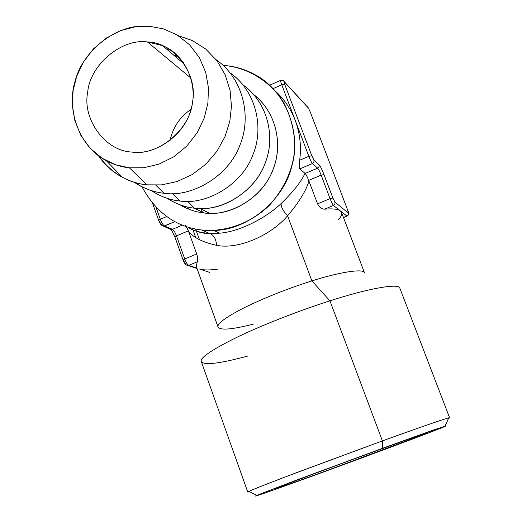 <?xml version="1.0" encoding="UTF-8"?>
<svg xmlns="http://www.w3.org/2000/svg" width="522" height="522" viewBox="0 0 522 522"><rect width="100%" height="100%" fill="white"/><g stroke="black" fill="none" stroke-linecap="round" stroke-linejoin="round"><path stroke-width="0.78" d="M195.619 237.295L192.39 228.329L195.619 237.295M184.847 207.449L184.41 206.223L184.847 207.449M185.636 263.988L183.144 260.041L184.755 258.951L176.469 235.859L174.89 237.008M171.099 229.53L170.831 229.191L171.099 229.53M158.714 220.473L161.344 224.63M213.726 230.45L201.688 230L209.537 233.471L219.723 233.184L213.726 230.45C247.089 230.385 283.837 200.311 291.752 166.348C301.181 135.727 288.033 93.523 256.954 75.736L256.954 75.736C246.358 69.726 235.657 66.333 224.845 65.557L223.325 65.446L224.845 65.557C246.501 67.508 269.907 80.434 283.583 102.429C292.633 120.021 296.085 137.756 293.932 155.621C291.145 173.434 282.911 190.054 269.248 205.472C249.849 224.297 223.383 232.368 201.688 230L209.537 233.471C199.521 232.518 192.396 230.411 188.161 227.168C192.396 230.411 199.521 232.518 209.537 233.471L219.723 233.184C239.083 231.703 265.261 218.587 281.084 203.593C293.397 191.6 301.37 181.506 305.005 173.311L299.713 168.926L312.469 163.536C311.523 162.44 310.316 160.039 308.854 156.332L299.68 160.221C301.468 146.395 299.987 133.123 295.25 120.419L308.854 156.332L311.81 155.797L308.854 156.332L295.25 120.419C290.878 109.02 284.281 99.271 275.466 91.167C284.281 99.271 290.878 109.02 295.25 120.419L281.769 84.818L273.13 88.603L281.769 84.818C280.686 81.895 280.353 80.395 280.771 80.323C280.353 80.395 280.686 81.895 281.769 84.818L284.738 84.407L281.769 84.818L295.25 120.419C299.987 133.123 301.468 146.395 299.68 160.221C299.047 164.73 299.054 167.627 299.713 168.926L312.711 163.419L313.768 162.394L314.107 160.645L311.81 155.797L284.738 84.407C283.988 82.346 283.837 81.484 284.275 81.83L308.306 107.976L310.27 112.002L347.685 210.177L348.318 212.983L334.961 202.151L332.912 198.04L324.005 174.596C322.028 169.578 320.404 166.322 319.138 164.821L313.97 160.124L311.81 155.797L284.738 84.407C283.988 82.346 283.837 81.484 284.275 81.83L308.306 107.976L310.27 112.002L347.685 210.177L348.318 212.983L334.961 202.151L332.912 198.04L330.067 198.634L317.546 203.828C319.379 207.384 321.715 209.165 324.56 209.165L333.499 205.472L346.934 216.115L343.489 217.53L347.796 215.521L348.428 214.274L348.318 212.983L348.265 214.816L347.006 216.16L340.409 210.947C338.002 209.068 332.716 208.474 324.56 209.165L333.499 205.472C332.638 204.52 331.496 202.242 330.067 198.634L317.546 203.828L308.704 180.371C307.262 176.782 306.081 174.465 305.168 173.428L317.67 168.169L318.942 167.047L319.138 164.821L313.97 160.124L313.905 162.12L312.469 163.536L317.67 168.169L319.079 166.772L319.138 164.821C320.404 166.322 322.028 169.578 324.005 174.596L321.154 175.144L330.067 198.634L332.912 198.04L324.005 174.596L321.154 175.144L330.067 198.634C331.496 202.242 332.638 204.52 333.499 205.472L340.409 210.947C338.002 209.068 332.716 208.474 324.56 209.165C321.715 209.165 319.379 207.384 317.546 203.828L308.704 180.371C307.262 176.782 306.081 174.465 305.168 173.428L317.67 168.169C318.577 169.226 319.738 171.555 321.154 175.144L308.704 180.371L321.154 175.144C319.738 171.555 318.577 169.226 317.67 168.169L312.469 163.536C311.523 162.44 310.316 160.039 308.854 156.332L299.68 160.221C299.047 164.73 299.054 167.627 299.713 168.926L305.005 173.311C301.37 181.506 293.397 191.6 281.084 203.593C280.947 206.94 283.113 211.005 287.596 215.788L311.908 280.908L329.937 300.842L382.411 440.907L382.672 448.261L433.358 430.063L445.834 425.945L438.702 428.999C423.257 435.152 363.991 457.252 323.503 471.992L275.427 489.323C258.194 495.391 252.57 497.172 258.553 494.667L294.545 480.834L382.672 448.261L445.057 426.135C448.072 425.404 437.051 429.769 411.995 439.224L323.503 471.992C284.64 486.204 247.598 499.28 256.961 495.339L300.365 478.648L382.672 448.261L382.411 440.907C414.899 429.123 444.868 418.67 448.737 417.861C449.944 417.58 449.86 417.763 448.489 418.416L449.592 417.763C451.204 416.497 419.349 427.498 382.411 440.907L294.617 473.382C267.486 483.698 252.217 489.714 248.805 491.424C247.219 492.181 247.435 492.285 249.451 491.731L247.761 492.024C247.656 491.567 261.144 486.165 288.222 475.81L382.411 440.907L329.937 300.842C366.685 288.849 399.793 282.656 399.898 288.301L449.592 417.763M284.275 81.83L283.368 80.688L280.771 80.323L283.368 80.688L284.275 81.83M308.306 107.976L307.471 106.925L308.306 107.976M347.717 210.216L310.322 112.145M343.515 217.596L347.006 216.16C348.983 214.973 349.218 212.996 347.717 210.222L347.724 210.275M334.961 202.151L334.902 204.095L333.499 205.472L334.902 204.095L334.961 202.151M199.469 239.631L195.646 229.054L199.469 239.631M188.403 209.015L187.698 207.058L188.403 209.015M152.685 203.6L158.708 220.447L160.313 219.26L156.058 207.364L160.313 219.26C161.722 222.881 163.105 225.132 164.476 226.019L162.12 225.719L163.556 226.209C161.657 225.928 160.039 224.01 158.708 220.447L160.313 219.26C161.722 222.881 163.105 225.132 164.476 226.019L172.462 229.302L182.38 225.126L172.462 229.302C173.767 230.163 175.105 232.349 176.469 235.859L174.883 236.988C172.436 231.618 171.144 229.151 171.001 229.589L163.556 226.209L174.863 221.635L164.476 226.019L172.462 229.302C173.767 230.163 175.105 232.349 176.469 235.859L188.383 230.861L196.722 253.979C197.799 257.764 197.975 260.38 197.244 261.835L196.311 266.579L197.244 261.835L188.71 265.372L197.244 261.835C197.975 260.38 197.799 257.764 196.722 253.979L184.755 258.951C186.126 262.481 187.444 264.621 188.71 265.372L188.077 265.535L188.71 265.372L196.859 268.099L188.71 265.372C187.444 264.621 186.126 262.481 184.755 258.951L176.469 235.859L188.383 230.861L196.722 253.979L184.755 258.951L183.144 260.041L174.883 236.988M169.944 228.825L171.562 229.491L169.944 228.825M197.009 268.51L188.077 265.535C185.956 265.293 184.312 263.466 183.144 260.041M190.928 109.424C179.92 116.902 172.958 127.296 170.035 140.607C172.958 127.296 179.92 116.902 190.928 109.424M420.745 434.924L421.463 435.289L426.069 433.404C432.777 430.533 401.79 441.475 366.646 454.355C329.004 468.097 283.707 485.108 277.371 487.809L275.479 488.807C279.792 487.62 312.149 475.999 341.186 465.343L421.463 435.289C437.775 428.927 415.225 436.62 375.886 450.982C338.23 464.665 283.981 484.958 277.371 487.809C265.783 492.468 294.48 482.419 328.651 469.924L421.463 435.289L420.745 434.924M247.761 492.024L201.231 361.394C199.978 357.707 212.213 349.499 237.921 336.781C264.308 324.123 302.218 309.618 329.937 300.842C367.005 288.744 400.23 282.598 399.93 288.412M185.225 224.956L188.383 230.861L186.452 226.62M209.87 272.451L199.593 269.013C203.417 270.22 209.544 270.259 217.961 269.124M217.987 326.739C217.263 323.405 226.294 316.919 245.086 307.262C266.859 296.829 289.129 288.046 311.908 280.908C338.713 272.314 363.756 268.171 364.513 272.83M248.139 355.952C219.547 363.697 203.919 365.55 201.257 361.511C199.756 357.89 211.847 349.707 237.53 336.971C263.923 324.273 302.081 309.663 329.937 300.842L311.908 280.908C339.091 272.184 364.304 268.106 364.571 272.986M219.71 233.19L209.955 233.588C213.981 235.259 216.167 239.161 216.513 245.294C202.973 242.325 193.675 237.725 188.625 231.494C193.675 237.725 202.973 242.325 216.513 245.294C237.216 249.744 270.102 236.257 287.596 215.788C298.995 202.334 306.107 190.752 308.933 181.03C306.107 190.752 298.995 202.334 287.596 215.788L311.908 280.908C288.894 288.124 266.455 296.992 244.603 307.504C225.843 317.187 216.982 323.653 218.02 326.909C220.049 330.583 232.009 329.604 253.901 323.979M160.313 219.26L166.688 216.565L160.313 219.26M201.074 208.552L202.608 212.78L201.074 208.552M201.688 230C175.868 226.953 155.961 212.552 141.971 186.798C155.961 212.552 175.868 226.953 201.688 230M200.128 208.546L194.321 208.167L187.803 201.381L194.321 208.167C185.454 207.26 176.788 204.213 168.332 199.026L167.255 198.327C176.018 203.945 185.042 207.221 194.321 208.167L204.089 212.969C195.854 212.115 187.776 209.374 179.842 204.735C187.776 209.374 195.854 212.115 204.089 212.969C228.825 216.95 261.946 198.582 272.484 170.87C283.107 146.375 277.273 113.313 253.986 94.763C276.379 112.387 282.702 144.255 273.639 167.882C264.941 194.406 234.861 214.81 209.753 213.341L200.122 208.546C226.313 210.098 257.62 188.272 266.076 160.554C275.14 135.922 267.421 102.253 243.382 85.19C268.386 103.16 275.609 138.121 264.954 163.627C254.612 192.625 220.095 212.35 194.321 208.167L204.089 212.969L209.753 213.341M187.776 227.044C189.473 228.551 199.743 233.81 209.955 233.588C213.981 235.259 216.167 239.161 216.513 245.294C237.216 249.744 270.102 236.257 287.596 215.788C283.113 211.005 280.947 206.94 281.084 203.593M364.506 272.817L341.597 212.558L340.409 210.947C342.68 212.872 342.041 215.749 338.484 219.586M183.496 62.523L182.55 62.679L183.496 62.523M154.153 192.364L151.393 190.608C160.554 196.559 170.002 200.017 179.738 200.996C206.497 205.322 242.371 184.664 253.046 154.447C264.073 127.87 256.413 91.435 230.346 72.995C256.413 91.435 264.073 127.87 253.046 154.447C242.371 184.664 206.497 205.322 179.738 200.996C171.046 200.115 162.525 197.238 154.153 192.364L152.992 191.085M172.508 193.629L179.738 200.996L172.508 193.629M177.571 55.586L174.381 55.724L177.571 55.586M169.252 49.081L167.014 49.446L169.252 49.081M138.845 185.127L134.239 182.243C143.831 188.566 153.742 192.233 163.973 193.244C191.796 197.727 229.138 176.038 240.166 144.49C251.597 116.765 243.441 78.711 216.232 59.795C243.441 78.711 251.597 116.765 240.166 144.49C229.138 176.038 191.796 197.727 163.973 193.244C155.478 192.39 147.1 189.682 138.845 185.127L136.842 182.987M155.934 185.232L163.973 193.244L155.934 185.232M122.252 177.239C112.772 172.149 104.805 164.945 98.358 155.641C111.525 173.206 127.701 182.941 146.884 184.847L161.428 184.892L176.801 181.617L191.965 174.7L205.72 164.326L216.982 151.217L225.067 136.49L229.797 121.339L231.474 106.305L230.098 90.534L225.25 74.92L216.924 60.696L205.648 48.996L192.364 40.566L178.217 35.64L192.364 40.566L205.648 48.996L216.924 60.696L225.25 74.92L230.098 90.534L231.474 106.305L229.797 121.339L225.067 136.49L216.982 151.217L205.72 164.326L191.965 174.7L176.801 181.617L161.428 184.892L146.884 184.847L129.43 167.816C121.665 167.06 113.972 164.704 106.364 160.75C78.437 146.356 66.483 108.674 74.972 81.752C81.98 51.711 115.042 25.206 143.987 26.107L149.67 26.289L163.543 28.919L177.239 35.039L189.571 44.748L199.345 57.557L205.733 72.427L208.48 88.029L207.893 103.115L204.259 117.946L197.218 132.692L186.811 146.088L173.663 156.881L158.871 164.189L143.746 167.732L129.43 167.816L115.636 164.782L102.195 158.303L90.254 148.365L80.917 135.531L74.907 120.85L72.408 105.581L73.073 90.88L76.623 76.46L83.409 62.066L93.431 48.892L106.142 38.126L120.549 30.635L135.426 26.766L149.67 26.289L163.543 28.919L177.239 35.039L189.571 44.748L199.345 57.557L205.733 72.427L208.48 88.029L207.893 103.115L204.259 117.946L197.218 132.692L186.811 146.088L173.663 156.881L158.871 164.189L143.746 167.732L129.43 167.816L146.884 184.847C138.591 184.012 130.376 181.473 122.252 177.239L106.364 160.75M162.512 45.61L147.426 41.962L190.948 78.091L147.426 41.962C121.554 38.158 89.921 65.009 87.696 92.211C82.091 119.094 105.307 151.099 131.688 152.032C157.507 156.574 190.36 129.658 192.546 101.725C198.203 74.098 173.767 42.165 147.426 41.962C121.554 38.158 89.921 65.009 87.696 92.211C82.091 119.094 105.307 151.099 131.688 152.032L132.745 152.13C155.647 155.295 185.101 134.624 191.006 109.15C198.412 86.502 186.354 54.882 162.512 45.61L184.984 64.754M284.138 81.53L307.471 106.925M308.058 107.499L310.309 112.067M256.961 495.339L248.805 491.424M445.057 426.135L448.737 417.861M217.968 326.772L196.135 266.083M269.665 85.19L280.601 80.401M168.332 199.026L167.888 198.53M179.15 57.192L175.301 55.665"/></g></svg>
